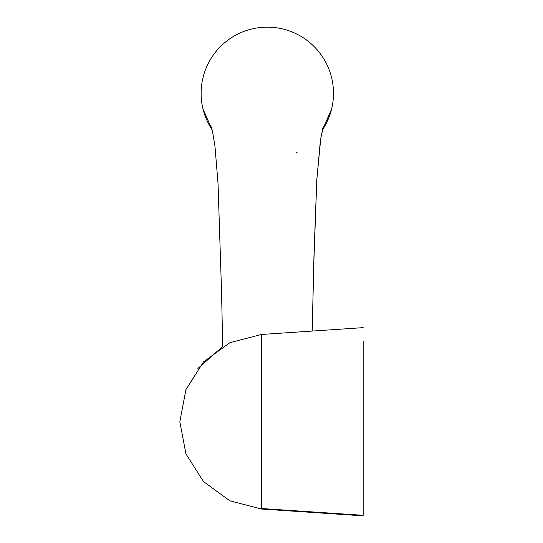 <?xml version="1.0" encoding="UTF-8"?>
<svg xmlns="http://www.w3.org/2000/svg" width="543" height="543" viewBox="0 0 543 543"><rect width="100%" height="100%" fill="white"/><g stroke="black" fill="none" stroke-linecap="round" stroke-linejoin="round"><path stroke-width="0.81" d="M203.055 109.157L212.15 129.892A66.171 66.171 0 0 1 267.305 27.15A66.171 66.171 -0.1 0 1 322.461 129.892L331.556 109.157M363.172 341.174L363.172 515.314L261.516 508.533L261.516 334.956M323.323 126.886L320.784 138.275L316.813 179.475L313.684 266.803L312.205 331.06L363.172 327.646L261.516 334.461L229.886 342.674L203.435 361.971L185.93 389.643L179.828 421.748L185.93 453.853L203.435 481.526L229.886 500.822L261.516 509.035L363.172 515.85M312.205 331.06L313.99 255.149L316.745 180.656L320.309 141.336M321.198 135.913L322.739 129.458M323.2 127.184L322.623 128.413M296.444 152.739L297.069 152.427M326.465 122.976L329.839 114.973M211.288 126.886L212.517 131.44L214.967 146.223L218.028 183.48L221.564 292.412L222.705 346.488L197.876 368.521"/></g></svg>
